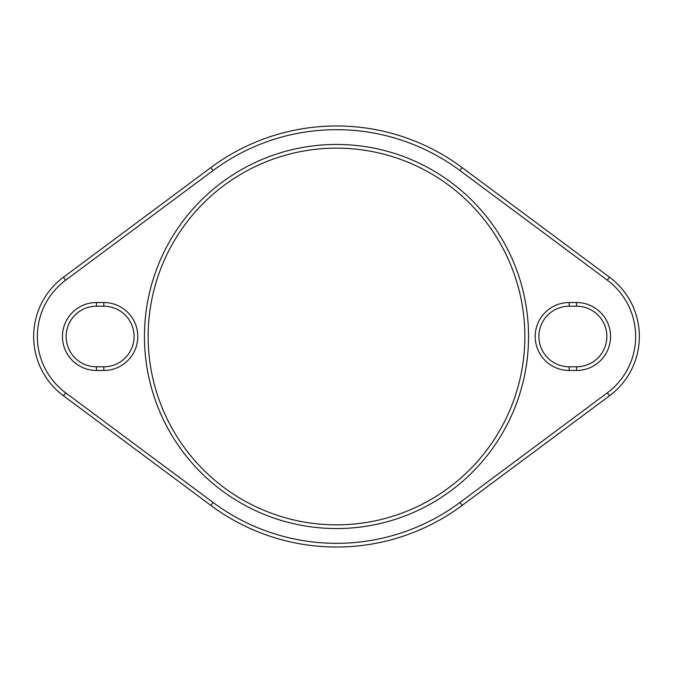 <?xml version="1.0" encoding="UTF-8"?>
<svg xmlns="http://www.w3.org/2000/svg" width="673" height="673" viewBox="0 0 673 673"><rect width="100%" height="100%" fill="white"/><g stroke="black" fill="none" stroke-linecap="round" stroke-linejoin="round"><path stroke-width="1.01" d="M103.819 302.522A33.978 33.978 0 0 1 137.797 336.5A33.978 33.978 0 0 1 103.819 370.478L96.432 370.478A33.978 33.978 0 0 1 62.454 336.5A33.978 33.978 0 0 1 96.432 302.522L103.819 302.522L103.819 306.215L96.432 306.215A30.285 30.285 0 0 0 66.147 336.5A30.285 30.285 0 0 0 96.432 366.785L103.819 366.785A30.285 30.285 0 0 0 134.104 336.5A30.285 30.285 0 0 0 103.819 306.215M576.568 302.522A33.978 33.978 0 0 1 610.546 336.5A33.978 33.978 0 0 1 576.568 370.478L569.181 370.478A33.978 33.978 0 0 1 535.203 336.5A33.978 33.978 0 0 1 569.181 302.522L576.568 302.522L576.568 306.215L569.181 306.215A30.285 30.285 0 0 0 538.896 336.5A30.285 30.285 0 0 0 569.181 366.785L576.568 366.785A30.285 30.285 0 0 0 606.853 336.5A30.285 30.285 0 0 0 576.568 306.215M528.549 336.5A192.049 192.049 0 0 1 336.5 528.549A192.049 192.049 0 0 1 144.451 336.5A192.049 192.049 0 0 1 336.5 144.451A192.049 192.049 0 0 1 528.549 336.5M148.144 336.5A188.356 188.356 0 0 0 336.5 524.856A188.356 188.356 0 0 0 524.856 336.5A188.356 188.356 0 0 0 336.5 148.144A188.356 188.356 0 0 0 148.144 336.5M37.343 336.5A70.169 70.169 0 0 0 65.643 392.805L213.072 502.462A206.821 206.821 0 0 0 459.928 502.462L607.357 392.805A70.169 70.169 0 0 0 607.357 280.195L459.928 170.538A206.821 206.821 0 0 0 213.072 170.538L65.643 280.195A70.169 70.169 0 0 0 37.343 336.5M63.439 395.774A73.862 73.862 0 0 1 63.439 277.226L210.868 167.577A210.514 210.514 0 0 1 462.132 167.577L609.561 277.226A73.862 73.862 0 0 1 609.561 395.774L462.132 505.423A210.514 210.514 0 0 1 210.868 505.423L63.439 395.774L65.643 392.805M210.868 505.423L213.072 502.462M459.928 502.462L462.132 505.423M607.357 392.805L609.561 395.774M607.357 280.195L609.561 277.226M63.439 277.226L65.643 280.195M459.928 170.538L462.132 167.577M210.868 167.577L213.072 170.538M569.181 366.785L569.181 370.478M569.181 302.522L569.181 306.215M576.568 366.785L576.568 370.478M96.432 366.785L96.432 370.478M96.432 302.522L96.432 306.215M103.819 366.785L103.819 370.478"/></g></svg>
